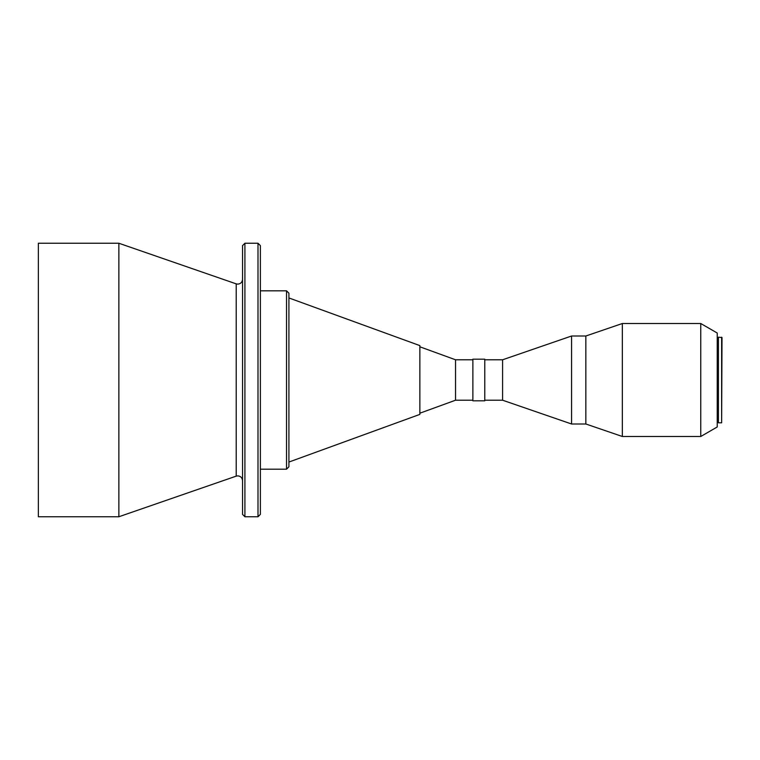 <?xml version="1.0" encoding="UTF-8"?>
<svg xmlns="http://www.w3.org/2000/svg" width="760" height="760" viewBox="0 0 760 760"><rect width="100%" height="100%" fill="white"/><g stroke="black" fill="none" stroke-linecap="round" stroke-linejoin="round"><path stroke-width="1.14" d="M721.639 422.807L722 337.544L718.428 337.193L718.428 422.807L721.639 422.807L721.639 337.193M700.767 323.513L700.767 436.487L717.24 426.968L717.24 333.032L700.767 323.513L622.345 323.513L622.345 436.487L585.846 423.994L585.846 336.005L622.345 323.513M571.577 336.005L502.597 359.784L502.597 400.216L571.577 423.994L571.577 336.005L585.846 336.005M484.766 380L484.766 359.185L472.872 359.185L472.872 400.815L484.766 400.815L484.766 380M472.872 400.216L455.534 400.216L455.534 359.784L419.862 346.798M288.914 462.051L419.862 414.39L419.862 345.61L288.914 297.948M286.529 290.814L286.529 469.186L288.914 466.811L288.914 293.189L286.529 290.814L260.376 290.814M257.991 243.248L257.991 516.753L260.376 514.378L260.376 245.623L257.991 243.248L244.91 243.248L242.535 245.623L242.535 514.378L244.91 516.753L244.91 243.248M242.535 279.376C242.25 282.264 240.663 283.851 237.775 284.135L236.218 283.87L236.218 476.13L118.864 516.753L118.864 243.248L38.361 243.248L38.361 516.753L38.361 243.248M236.218 476.13L237.775 475.865C240.663 476.149 242.25 477.736 242.535 480.624M718.428 337.782L717.24 337.782M502.597 359.784L484.766 359.784M472.872 359.784L455.534 359.784M236.218 283.87L118.864 243.248M118.864 516.753L38.361 516.753M257.991 516.753L244.91 516.753M286.529 469.186L260.376 469.186M455.534 400.216L419.862 413.202M502.597 400.216L484.766 400.216M585.846 423.994L571.577 423.994M700.767 436.487L622.345 436.487M718.428 422.218L717.24 422.218"/></g></svg>
